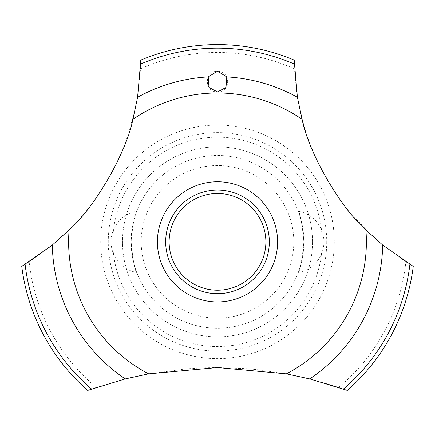 <?xml version="1.0" encoding="UTF-8"?>
<svg xmlns="http://www.w3.org/2000/svg" width="435" height="435" viewBox="0 0 435 435"><rect width="100%" height="100%" fill="white"/><g stroke="black" fill="none" stroke-linecap="round" stroke-linejoin="round"><path stroke-width="0.33" stroke-dasharray="2.17 1.63" d="M312.515 241.86A95.015 95.015 0 0 1 217.5 336.869A95.015 95.015 0 0 1 122.485 241.86A95.015 95.015 0 0 1 217.5 146.845A95.015 95.015 0 0 1 312.515 241.86A95.015 95.015 0 0 1 217.5 336.869A95.015 95.015 0 0 1 122.485 241.86A95.015 95.015 0 0 1 217.5 146.845A95.015 95.015 0 0 1 312.515 241.86M303.875 241.86A86.375 86.375 0 0 0 217.5 155.48A86.375 86.375 0 0 0 131.125 241.86A86.375 86.375 0 0 0 217.5 328.235A86.375 86.375 0 0 0 303.875 241.86C302.091 260.309 300.221 270.516 298.269 272.473C300.221 270.516 302.091 260.309 303.875 241.86C302.091 223.405 300.221 213.199 298.269 211.241C300.221 213.199 302.091 223.405 303.875 241.86C302.091 223.405 300.221 213.199 298.269 211.241C300.221 213.199 302.091 223.405 303.875 241.86A86.375 86.375 0 0 0 217.5 155.48A86.375 86.375 0 0 0 131.125 241.86C132.909 260.309 134.779 270.516 136.731 272.473C134.779 270.516 132.909 260.309 131.125 241.86C132.909 260.309 134.779 270.516 136.731 272.473C134.779 270.516 132.909 260.309 131.125 241.86A86.375 86.375 0 0 0 217.5 328.235A86.375 86.375 0 0 0 303.875 241.86M136.731 211.241C134.779 213.199 132.909 223.405 131.125 241.86C132.909 223.405 134.779 213.199 136.731 211.241A31.097 31.097 0 0 0 136.731 272.473M293.815 241.86A76.315 76.315 0 0 1 217.5 318.175A76.315 76.315 0 0 1 141.185 241.86A76.315 76.315 0 0 1 217.5 165.545A76.315 76.315 0 0 1 293.815 241.86M322.188 241.86A104.688 104.688 0 0 1 217.5 346.548A104.688 104.688 0 0 1 112.812 241.86A104.688 104.688 0 0 1 217.5 137.172A104.688 104.688 0 0 1 322.188 241.86M326.728 241.86A109.228 109.228 0 0 1 217.5 351.088A109.228 109.228 0 0 1 108.271 241.86A109.228 109.228 0 0 1 217.5 132.626A109.228 109.228 0 0 1 326.728 241.86M334.281 241.86A116.781 116.781 0 0 1 217.5 358.641A116.781 116.781 0 0 1 100.719 241.86A116.781 116.781 0 0 1 217.5 125.079A116.781 116.781 0 0 1 334.281 241.86M29.161 261.854L49.525 247.308L56.131 241.86L65.767 233.16L78.523 220.05L86.891 210.263L97.94 195.505L108.859 178.176L114.677 167.377L123.486 147.911L125.22 143.452L134.719 111.931L137.112 100.115L140.559 68.795A189.394 189.394 0 0 1 294.441 68.795L296.675 92.563L300.378 112.355L304.962 129.385L308.991 141.321L316.261 158.971L326.321 178.486L336.184 194.227L346.619 208.403L349.974 212.536L372.175 235.917L381.25 243.872L405.839 261.854A189.394 189.394 0 0 1 338.686 387.411L318.056 381.114L292.663 375.079L260.222 369.978L246.161 368.652L217.5 367.57L202.492 367.869L186.022 368.88L147.008 374.165L129.565 377.885L96.314 387.411A189.394 189.394 0 0 1 29.161 261.854L21.75 266.405A197.283 197.283 0 0 0 87.696 390.423L96.314 387.411M405.833 261.854L413.25 266.405A197.283 197.283 0 0 1 347.304 390.423L338.686 387.411M140.559 68.801L140.788 60.101A197.283 197.283 0 0 1 294.212 60.101L294.441 68.801M217.5 91.91C230.773 92.274 231.289 71.34 217.5 71.177C203.689 71.34 204.265 92.302 217.5 91.91M165.675 241.86A51.825 51.825 0 0 1 217.5 190.03A51.825 51.825 0 0 1 269.325 241.86A51.825 51.825 0 0 1 217.5 293.685A51.825 51.825 0 0 1 165.675 241.86M298.269 272.473A31.097 31.097 0 0 0 298.269 211.241"/><path stroke-width="0.65" d="M132.898 119.353C126.503 152.544 94.591 207.81 69.1 229.919L52.309 245.057L21.75 266.405A197.283 197.283 0 0 0 87.696 390.423L125.258 378.934L148.65 373.861L217.5 367.57L286.35 373.861L309.742 378.934L347.304 390.423A197.283 197.283 0 0 0 413.25 266.405L382.691 245.057L365.9 229.919C340.366 207.772 308.486 152.484 302.102 119.353L297.399 97.239L294.212 60.101A197.283 197.283 0 0 0 140.788 60.101L137.601 97.239L132.898 119.353A148.879 148.879 0 0 1 302.102 119.353M277.59 241.86A60.09 60.09 0 0 1 217.5 301.944A60.09 60.09 0 0 1 157.41 241.86A60.09 60.09 0 0 1 217.5 181.77A60.09 60.09 0 0 1 277.59 241.86M148.65 373.861A148.879 148.879 0 0 1 69.1 229.919M365.9 229.919A148.879 148.879 0 0 1 286.35 373.861M217.5 71.177L226.76 76.897L225.999 87.478L217.5 91.91L208.969 87.43L208.234 76.897L217.5 71.177M165.675 241.86A51.825 51.825 0 0 1 217.5 190.03A51.825 51.825 0 0 1 269.325 241.86A51.825 51.825 0 0 1 217.5 293.685A51.825 51.825 0 0 1 165.675 241.86M169.128 241.86A48.372 48.372 0 0 0 217.5 290.227A48.372 48.372 0 0 0 265.872 241.86A48.372 48.372 0 0 0 217.5 193.488A48.372 48.372 0 0 0 169.128 241.86M226.766 76.897A165.224 165.224 0 0 1 297.399 97.239M140.722 64.016A193.711 193.711 0 0 1 294.277 64.016M137.601 97.239A165.224 165.224 0 0 1 208.234 76.897M409.895 264.388A193.711 193.711 0 0 1 343.433 389.042M382.691 245.057A165.224 165.224 0 0 1 309.742 378.934M125.258 378.934A165.224 165.224 0 0 1 52.309 245.057M91.567 389.042A193.711 193.711 0 0 1 25.105 264.388"/></g></svg>
